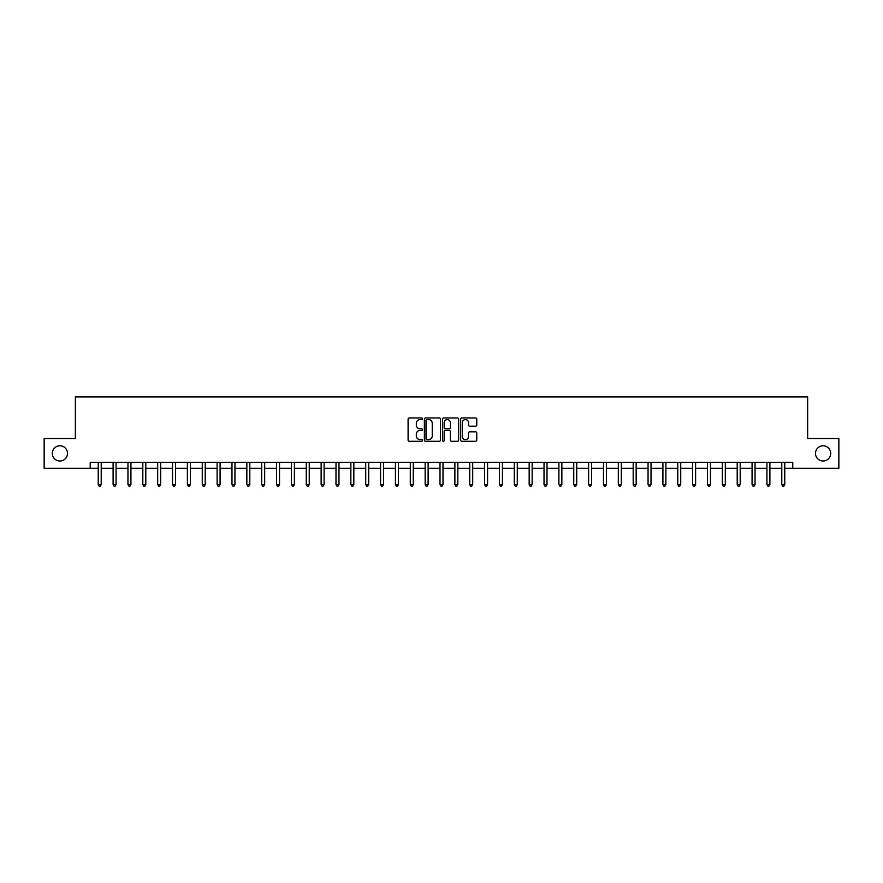 <?xml version="1.0" encoding="UTF-8"?>
<svg xmlns="http://www.w3.org/2000/svg" width="883" height="883" viewBox="0 0 883 883"><rect width="100%" height="100%" fill="white"/><g stroke="black" fill="none" stroke-linecap="round" stroke-linejoin="round"><path stroke-width="1.32" d="M422.482 418.763A0.817 0.817 0 0 0 421.666 417.946L409.271 417.946A1.17 1.17 0 0 0 408.101 419.105L408.101 440.109A1.17 1.17 0 0 0 409.271 441.279L421.666 441.279A0.817 0.817 0 0 0 422.482 440.462A0.817 0.817 0 0 0 421.666 439.646L420.054 439.646A3.731 3.731 0 0 1 416.323 435.915L416.323 434.16A3.731 3.731 0 0 1 420.054 430.429L421.666 430.429A0.817 0.817 0 0 0 422.482 429.613A0.817 0.817 0 0 0 421.666 428.796L420.054 428.796A3.731 3.731 0 0 1 416.323 425.065L416.323 423.31A3.731 3.731 0 0 1 420.054 419.58L421.666 419.58A0.817 0.817 0 0 0 422.482 418.763M815.495 453.387A7.605 7.605 0 0 0 823.099 460.992A7.605 7.605 0 0 0 830.704 453.387A7.605 7.605 0 0 0 823.099 445.783A7.605 7.605 0 0 0 815.495 453.387M52.296 453.387A7.605 7.605 0 0 0 59.901 460.992A7.605 7.605 0 0 0 67.505 453.387A7.605 7.605 0 0 0 59.901 445.783A7.605 7.605 0 0 0 52.296 453.387M475.606 426.169A1.17 1.17 0 0 0 476.765 424.999L476.765 419.105A1.17 1.17 0 0 0 475.606 417.946L461.831 417.946A1.17 1.17 0 0 0 460.661 419.105L460.661 440.109A1.17 1.17 0 0 0 461.831 441.279L475.606 441.279A1.17 1.17 0 0 0 476.765 440.109L476.765 433.001A1.17 1.17 0 0 0 475.606 431.831L469.712 431.831A1.17 1.17 0 0 0 468.542 433.001L468.542 436.522A3.124 3.124 0 0 1 465.418 439.646A3.124 3.124 0 0 1 462.295 436.522L462.295 422.703A3.124 3.124 0 0 1 465.418 419.58A3.124 3.124 0 0 1 468.542 422.703L468.542 424.999A1.17 1.17 0 0 0 469.712 426.169L475.606 426.169M90.221 468.244L44.15 468.244L44.15 438.531L75.353 438.531L75.353 396.92L807.647 396.92L807.647 438.531L838.85 438.531L838.85 468.244L792.779 468.244L792.779 462.306L90.221 462.306L90.221 468.244L98.245 468.244M440.474 419.105A1.17 1.17 0 0 0 439.315 417.946L425.54 417.946A1.17 1.17 0 0 0 424.381 419.105L424.381 440.109A1.17 1.17 0 0 0 425.54 441.279L439.315 441.279A1.17 1.17 0 0 0 440.474 440.109L440.474 419.105M443.685 417.946L457.46 417.946A1.17 1.17 0 0 1 458.619 419.105L458.619 440.109A1.17 1.17 0 0 1 457.46 441.279L451.566 441.279A1.17 1.17 0 0 1 450.396 440.109L450.396 431.599A1.17 1.17 0 0 0 449.226 430.429L445.319 430.429A1.17 1.17 0 0 0 444.16 431.599L444.16 440.462A0.817 0.817 0 0 1 443.343 441.279A0.817 0.817 0 0 1 442.526 440.462L442.526 419.105A1.17 1.17 0 0 1 443.685 417.946M101.214 468.244L113.101 468.244M116.07 468.244L127.958 468.244M130.927 468.244L142.814 468.244M145.794 468.244L157.682 468.244M160.651 468.244L172.538 468.244M175.507 468.244L187.395 468.244M190.375 468.244L202.262 468.244M205.231 468.244L217.119 468.244M220.088 468.244L231.975 468.244M234.944 468.244L246.843 468.244M249.812 468.244L261.699 468.244M264.668 468.244L276.556 468.244M279.525 468.244L291.412 468.244M294.392 468.244L306.28 468.244M309.249 468.244L321.136 468.244M324.105 468.244L335.993 468.244M338.973 468.244L350.86 468.244M353.829 468.244L365.717 468.244M368.686 468.244L380.573 468.244M383.542 468.244L395.429 468.244M398.41 468.244L410.297 468.244M413.266 468.244L425.153 468.244M428.123 468.244L440.01 468.244M442.99 468.244L454.877 468.244M457.847 468.244L469.734 468.244M472.703 468.244L484.59 468.244M487.571 468.244L499.458 468.244M502.427 468.244L514.314 468.244M517.283 468.244L529.171 468.244M532.14 468.244L544.027 468.244M547.007 468.244L558.895 468.244M561.864 468.244L573.751 468.244M576.72 468.244L588.608 468.244M591.588 468.244L603.475 468.244M606.444 468.244L618.332 468.244M621.301 468.244L633.188 468.244M636.157 468.244L648.056 468.244M651.025 468.244L662.912 468.244M665.881 468.244L677.769 468.244M680.738 468.244L692.625 468.244M695.605 468.244L707.493 468.244M710.462 468.244L722.349 468.244M725.318 468.244L737.206 468.244M740.186 468.244L752.073 468.244M755.042 468.244L766.93 468.244M769.899 468.244L781.786 468.244M784.755 468.244L792.779 468.244M426.831 419.58A0.817 0.817 0 0 0 426.014 420.396L426.014 438.829A0.817 0.817 0 0 0 426.831 439.646L428.52 439.646A3.731 3.731 0 0 0 432.251 435.915L432.251 423.31A3.731 3.731 0 0 0 428.52 419.58L426.831 419.58M450.396 422.758A3.124 3.124 0 0 0 447.273 419.635A3.124 3.124 0 0 0 444.16 422.758L444.16 427.626A1.17 1.17 0 0 0 445.319 428.796L449.226 428.796A1.17 1.17 0 0 0 450.396 427.626L450.396 422.758M101.357 462.306L101.302 462.449A1.192 1.192 90.6 0 0 101.214 462.902L101.214 484.535L98.245 484.535L98.245 462.902A1.192 1.192 90.6 0 0 98.156 462.449L98.09 462.306M101.214 484.535L100.32 486.08L99.128 486.08L98.245 484.535M116.214 462.306L116.159 462.449A1.192 1.192 90.6 0 0 116.07 462.902L116.07 484.535L113.101 484.535L113.101 462.902A1.192 1.192 90.6 0 0 113.013 462.449L112.958 462.306M116.07 484.535L115.176 486.08L113.995 486.08L113.101 484.535M131.081 462.306L131.015 462.449A1.192 1.192 90.6 0 0 130.927 462.902L130.927 484.535L127.958 484.535L127.958 462.902A1.192 1.192 90.6 0 0 127.869 462.449L127.814 462.306M130.927 484.535L130.044 486.08L128.852 486.08L127.958 484.535M145.938 462.306L145.872 462.449A1.192 1.192 90.6 0 0 145.794 462.902L145.794 484.535L142.814 484.535L142.814 462.902A1.192 1.192 90.6 0 0 142.737 462.449L142.671 462.306M145.794 484.535L144.9 486.08L143.708 486.08L142.814 484.535M160.794 462.306L160.739 462.449A1.192 1.192 90.6 0 0 160.651 462.902L160.651 484.535L157.682 484.535L157.682 462.902A1.192 1.192 90.6 0 0 157.593 462.449L157.527 462.306M160.651 484.535L159.757 486.08L158.565 486.08L157.682 484.535M175.662 462.306L175.596 462.449A1.192 1.192 90.6 0 0 175.507 462.902L175.507 484.535L172.538 484.535L172.538 462.902A1.192 1.192 90.6 0 0 172.45 462.449L172.395 462.306M175.507 484.535L174.613 486.08L173.432 486.08L172.538 484.535M190.518 462.306L190.452 462.449A1.192 1.192 90.6 0 0 190.375 462.902L190.375 484.535L187.395 484.535L187.395 462.902A1.192 1.192 90.6 0 0 187.317 462.449L187.251 462.306M190.375 484.535L189.481 486.08L188.289 486.08L187.395 484.535M205.375 462.306L205.32 462.449A1.192 1.192 90.6 0 0 205.231 462.902L205.231 484.535L202.262 484.535L202.262 462.902A1.192 1.192 90.6 0 0 202.174 462.449L202.108 462.306M205.231 484.535L204.337 486.08L203.145 486.08L202.262 484.535M220.231 462.306L220.176 462.449A1.192 1.192 90.6 0 0 220.088 462.902L220.088 484.535L217.119 484.535L217.119 462.902A1.192 1.192 90.6 0 0 217.03 462.449L216.975 462.306M220.088 484.535L219.194 486.08L218.013 486.08L217.119 484.535M235.099 462.306L235.033 462.449A1.192 1.192 90.6 0 0 234.944 462.902L234.944 484.535L231.975 484.535L231.975 462.902A1.192 1.192 90.6 0 0 231.887 462.449L231.832 462.306M234.944 484.535L234.061 486.08L232.869 486.08L231.975 484.535M249.955 462.306L249.9 462.449A1.192 1.192 90.6 0 0 249.812 462.902L249.812 484.535L246.843 484.535L246.843 462.902A1.192 1.192 90.6 0 0 246.754 462.449L246.688 462.306M249.812 484.535L248.918 486.08L247.726 486.08L246.843 484.535M264.812 462.306L264.757 462.449A1.192 1.192 90.6 0 0 264.668 462.902L264.668 484.535L261.699 484.535L261.699 462.902A1.192 1.192 90.6 0 0 261.611 462.449L261.556 462.306M264.668 484.535L263.774 486.08L262.593 486.08L261.699 484.535M279.679 462.306L279.613 462.449A1.192 1.192 90.6 0 0 279.525 462.902L279.525 484.535L276.556 484.535L276.556 462.902A1.192 1.192 90.6 0 0 276.467 462.449L276.412 462.306M279.525 484.535L278.642 486.08L277.45 486.08L276.556 484.535M294.536 462.306L294.469 462.449A1.192 1.192 90.6 0 0 294.392 462.902L294.392 484.535L291.412 484.535L291.412 462.902A1.192 1.192 90.6 0 0 291.335 462.449L291.269 462.306M294.392 484.535L293.498 486.08L292.306 486.08L291.412 484.535M309.392 462.306L309.337 462.449A1.192 1.192 90.6 0 0 309.249 462.902L309.249 484.535L306.28 484.535L306.28 462.902A1.192 1.192 90.6 0 0 306.191 462.449L306.125 462.306M309.249 484.535L308.355 486.08L307.163 486.08L306.28 484.535M324.26 462.306L324.193 462.449A1.192 1.192 90.6 0 0 324.105 462.902L324.105 484.535L321.136 484.535L321.136 462.902A1.192 1.192 90.6 0 0 321.048 462.449L320.993 462.306M324.105 484.535L323.211 486.08L322.03 486.08L321.136 484.535M339.116 462.306L339.05 462.449A1.192 1.192 90.6 0 0 338.973 462.902L338.973 484.535L335.993 484.535L335.993 462.902A1.192 1.192 90.6 0 0 335.915 462.449L335.849 462.306M338.973 484.535L338.079 486.08L336.887 486.08L335.993 484.535M353.973 462.306L353.917 462.449A1.192 1.192 90.6 0 0 353.829 462.902L353.829 484.535L350.86 484.535L350.86 462.902A1.192 1.192 90.6 0 0 350.772 462.449L350.706 462.306M353.829 484.535L352.935 486.08L351.743 486.08L350.86 484.535M368.829 462.306L368.774 462.449A1.192 1.192 90.6 0 0 368.686 462.902L368.686 484.535L365.717 484.535L365.717 462.902A1.192 1.192 90.6 0 0 365.628 462.449L365.573 462.306M368.686 484.535L367.792 486.08L366.611 486.08L365.717 484.535M383.697 462.306L383.63 462.449A1.192 1.192 90.6 0 0 383.542 462.902L383.542 484.535L380.573 484.535L380.573 462.902A1.192 1.192 90.6 0 0 380.485 462.449L380.43 462.306M383.542 484.535L382.659 486.08L381.467 486.08L380.573 484.535M398.553 462.306L398.498 462.449A1.192 1.192 90.6 0 0 398.41 462.902L398.41 484.535L395.429 484.535L395.429 462.902A1.192 1.192 90.6 0 0 395.352 462.449L395.286 462.306M398.41 484.535L397.516 486.08L396.324 486.08L395.429 484.535M413.41 462.306L413.354 462.449A1.192 1.192 90.6 0 0 413.266 462.902L413.266 484.535L410.297 484.535L410.297 462.902A1.192 1.192 90.6 0 0 410.209 462.449L410.142 462.306M413.266 484.535L412.372 486.08L411.191 486.08L410.297 484.535M428.277 462.306L428.211 462.449A1.192 1.192 90.6 0 0 428.123 462.902L428.123 484.535L425.153 484.535L425.153 462.902A1.192 1.192 90.6 0 0 425.065 462.449L425.01 462.306M428.123 484.535L427.24 486.08L426.048 486.08L425.153 484.535M443.134 462.306L443.067 462.449A1.192 1.192 90.6 0 0 442.99 462.902L442.99 484.535L440.01 484.535L440.01 462.902A1.192 1.192 90.6 0 0 439.933 462.449L439.866 462.306M442.99 484.535L442.096 486.08L440.904 486.08L440.01 484.535M457.99 462.306L457.935 462.449A1.192 1.192 90.6 0 0 457.847 462.902L457.847 484.535L454.877 484.535L454.877 462.902A1.192 1.192 90.6 0 0 454.789 462.449L454.723 462.306M457.847 484.535L456.952 486.08L455.76 486.08L454.877 484.535M472.858 462.306L472.791 462.449A1.192 1.192 90.6 0 0 472.703 462.902L472.703 484.535L469.734 484.535L469.734 462.902A1.192 1.192 90.6 0 0 469.646 462.449L469.59 462.306M472.703 484.535L471.809 486.08L470.628 486.08L469.734 484.535M487.714 462.306L487.648 462.449A1.192 1.192 90.6 0 0 487.571 462.902L487.571 484.535L484.59 484.535L484.59 462.902A1.192 1.192 90.6 0 0 484.502 462.449L484.447 462.306M487.571 484.535L486.676 486.08L485.484 486.08L484.59 484.535M502.57 462.306L502.515 462.449A1.192 1.192 90.6 0 0 502.427 462.902L502.427 484.535L499.458 484.535L499.458 462.902A1.192 1.192 90.6 0 0 499.37 462.449L499.303 462.306M502.427 484.535L501.533 486.08L500.341 486.08L499.458 484.535M517.427 462.306L517.372 462.449A1.192 1.192 90.6 0 0 517.283 462.902L517.283 484.535L514.314 484.535L514.314 462.902A1.192 1.192 90.6 0 0 514.226 462.449L514.171 462.306M517.283 484.535L516.389 486.08L515.208 486.08L514.314 484.535M532.294 462.306L532.228 462.449A1.192 1.192 90.6 0 0 532.14 462.902L532.14 484.535L529.171 484.535L529.171 462.902A1.192 1.192 90.6 0 0 529.083 462.449L529.027 462.306M532.14 484.535L531.257 486.08L530.065 486.08L529.171 484.535M547.151 462.306L547.085 462.449A1.192 1.192 90.6 0 0 547.007 462.902L547.007 484.535L544.027 484.535L544.027 462.902A1.192 1.192 90.6 0 0 543.95 462.449L543.884 462.306M547.007 484.535L546.113 486.08L544.921 486.08L544.027 484.535M562.007 462.306L561.952 462.449A1.192 1.192 90.6 0 0 561.864 462.902L561.864 484.535L558.895 484.535L558.895 462.902A1.192 1.192 90.6 0 0 558.807 462.449L558.74 462.306M561.864 484.535L560.97 486.08L559.789 486.08L558.895 484.535M576.875 462.306L576.809 462.449A1.192 1.192 90.6 0 0 576.72 462.902L576.72 484.535L573.751 484.535L573.751 462.902A1.192 1.192 90.6 0 0 573.663 462.449L573.608 462.306M576.72 484.535L575.837 486.08L574.645 486.08L573.751 484.535M591.731 462.306L591.665 462.449A1.192 1.192 90.6 0 0 591.588 462.902L591.588 484.535L588.608 484.535L588.608 462.902A1.192 1.192 90.6 0 0 588.531 462.449L588.464 462.306M591.588 484.535L590.694 486.08L589.502 486.08L588.608 484.535M606.588 462.306L606.533 462.449A1.192 1.192 90.6 0 0 606.444 462.902L606.444 484.535L603.475 484.535L603.475 462.902A1.192 1.192 90.6 0 0 603.387 462.449L603.321 462.306M606.444 484.535L605.55 486.08L604.358 486.08L603.475 484.535M621.444 462.306L621.389 462.449A1.192 1.192 90.6 0 0 621.301 462.902L621.301 484.535L618.332 484.535L618.332 462.902A1.192 1.192 90.6 0 0 618.243 462.449L618.188 462.306M621.301 484.535L620.407 486.08L619.226 486.08L618.332 484.535M636.312 462.306L636.246 462.449A1.192 1.192 90.6 0 0 636.157 462.902L636.157 484.535L633.188 484.535L633.188 462.902A1.192 1.192 90.6 0 0 633.1 462.449L633.045 462.306M636.157 484.535L635.274 486.08L634.082 486.08L633.188 484.535M651.168 462.306L651.113 462.449A1.192 1.192 90.6 0 0 651.025 462.902L651.025 484.535L648.056 484.535L648.056 462.902A1.192 1.192 90.6 0 0 647.967 462.449L647.901 462.306M651.025 484.535L650.131 486.08L648.939 486.08L648.056 484.535M666.025 462.306L665.97 462.449A1.192 1.192 90.6 0 0 665.881 462.902L665.881 484.535L662.912 484.535L662.912 462.902A1.192 1.192 90.6 0 0 662.824 462.449L662.769 462.306M665.881 484.535L664.987 486.08L663.806 486.08L662.912 484.535M680.892 462.306L680.826 462.449A1.192 1.192 90.6 0 0 680.738 462.902L680.738 484.535L677.769 484.535L677.769 462.902A1.192 1.192 90.6 0 0 677.68 462.449L677.625 462.306M680.738 484.535L679.855 486.08L678.663 486.08L677.769 484.535M695.749 462.306L695.683 462.449A1.192 1.192 90.6 0 0 695.605 462.902L695.605 484.535L692.625 484.535L692.625 462.902A1.192 1.192 90.6 0 0 692.548 462.449L692.482 462.306M695.605 484.535L694.711 486.08L693.519 486.08L692.625 484.535M710.605 462.306L710.55 462.449A1.192 1.192 90.6 0 0 710.462 462.902L710.462 484.535L707.493 484.535L707.493 462.902A1.192 1.192 90.6 0 0 707.404 462.449L707.338 462.306M710.462 484.535L709.568 486.08L708.387 486.08L707.493 484.535M725.473 462.306L725.407 462.449A1.192 1.192 90.6 0 0 725.318 462.902L725.318 484.535L722.349 484.535L722.349 462.902A1.192 1.192 90.6 0 0 722.261 462.449L722.206 462.306M725.318 484.535L724.435 486.08L723.243 486.08L722.349 484.535M740.329 462.306L740.263 462.449A1.192 1.192 90.6 0 0 740.186 462.902L740.186 484.535L737.206 484.535L737.206 462.902A1.192 1.192 90.6 0 0 737.128 462.449L737.062 462.306M740.186 484.535L739.292 486.08L738.1 486.08L737.206 484.535M755.186 462.306L755.131 462.449A1.192 1.192 90.6 0 0 755.042 462.902L755.042 484.535L752.073 484.535L752.073 462.902A1.192 1.192 90.6 0 0 751.985 462.449L751.919 462.306M755.042 484.535L754.148 486.08L752.956 486.08L752.073 484.535M770.042 462.306L769.987 462.449A1.192 1.192 90.6 0 0 769.899 462.902L769.899 484.535L766.93 484.535L766.93 462.902A1.192 1.192 90.6 0 0 766.841 462.449L766.786 462.306M769.899 484.535L769.005 486.08L767.824 486.08L766.93 484.535M784.91 462.306L784.844 462.449A1.192 1.192 90.6 0 0 784.755 462.902L784.755 484.535L781.786 484.535L781.786 462.902A1.192 1.192 90.6 0 0 781.698 462.449L781.643 462.306M784.755 484.535L783.872 486.08L782.68 486.08L781.786 484.535"/></g></svg>
